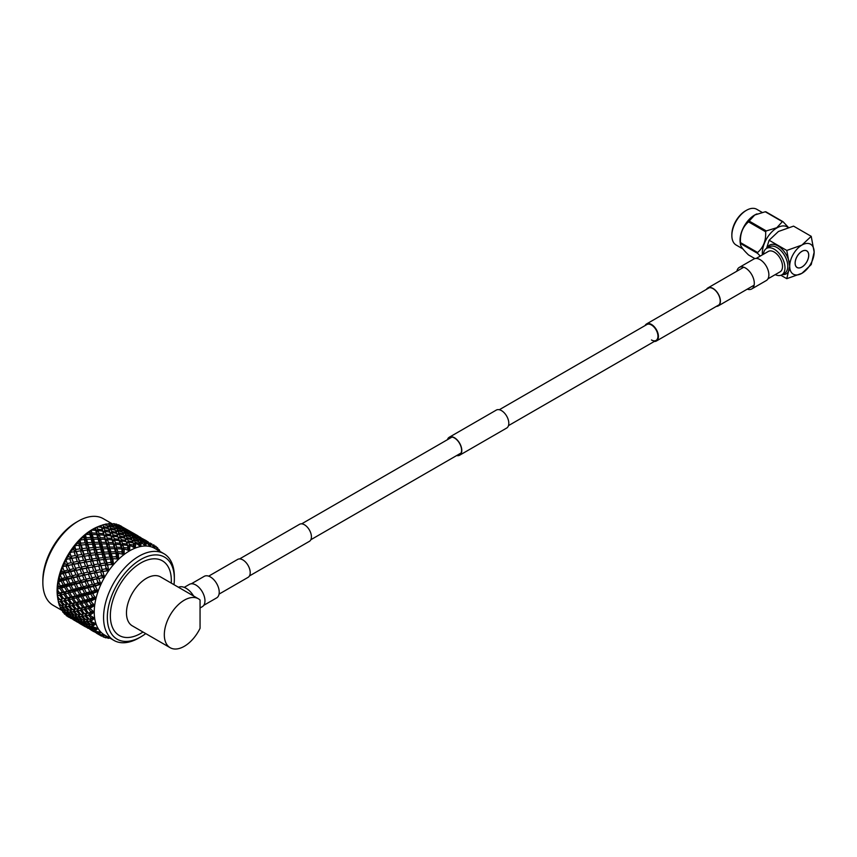 <?xml version="1.0" encoding="UTF-8"?>
<svg xmlns="http://www.w3.org/2000/svg" width="857" height="857" viewBox="0 0 857 857"><rect width="100%" height="100%" fill="white"/><g stroke="black" fill="none" stroke-linecap="round" stroke-linejoin="round"><path stroke-width="1.29" d="M249.43 575.958L309.388 541.345A9.845 5.678 -120 0 0 310.898 533.461A9.845 5.678 -120 0 0 304.471 524.784A9.845 5.678 -120 0 0 299.543 524.302L239.596 558.914M203.762 605.321L216.65 597.886A12.437 7.177 -120 0 0 218.556 587.913A12.437 7.177 -120 0 0 210.436 576.965A12.437 7.177 -120 0 0 204.212 576.343L191.325 583.788M654.277 341.461A9.845 5.678 -120 0 0 656.387 341.011A9.845 5.678 -120 0 0 657.897 333.116A9.845 5.678 -120 0 0 651.47 324.449A9.845 5.678 -120 0 0 646.542 323.957A9.845 5.678 -120 0 0 645.096 325.564M651.47 339.972A9.181 5.303 -120 0 0 656.055 340.433A9.181 5.303 -120 0 0 657.458 333.073A9.181 5.303 -120 0 0 651.47 324.996A9.181 5.303 -120 0 0 646.874 324.535L499.31 409.732M747.261 289.152A12.437 7.177 -120 0 0 751.718 288.959L766.297 280.55A12.437 7.177 -120 0 0 768.204 270.576A12.437 7.177 -120 0 0 760.073 259.628A12.437 7.177 -120 0 0 753.86 259.007L739.28 267.427A12.437 7.177 -120 0 0 736.891 271.187M751.718 288.959A12.437 7.177 -120 0 0 753.624 278.996A12.437 7.177 -120 0 0 745.504 268.037A12.437 7.177 -120 0 0 739.28 267.427M447.75 439.502A10.102 5.838 60 0 1 449.4 437.477A10.102 5.838 60 0 1 457.188 440.177A10.102 5.838 60 0 1 461.602 450.353A10.102 5.838 60 0 1 459.513 454.981A10.102 5.838 60 0 1 456.931 455.399M447.45 439.673A10.37 5.988 60 0 1 449.272 437.241L496.289 410.096A10.37 5.988 60 0 1 504.28 412.87A10.37 5.988 60 0 1 508.812 423.315A10.37 5.988 60 0 1 506.658 428.061L459.641 455.206A10.37 5.988 60 0 1 456.631 455.57M449.272 437.241A10.37 5.988 60 0 1 457.263 440.016A10.37 5.988 60 0 1 461.794 450.461A10.37 5.988 60 0 1 459.641 455.206M706.993 289.066A10.102 5.838 60 0 1 708.011 288.166A10.102 5.838 60 0 1 715.799 290.877A10.102 5.838 60 0 1 720.212 301.053A10.102 5.838 60 0 1 718.112 305.681A10.102 5.838 60 0 1 716.827 306.11M706.5 289.345A10.37 5.988 60 0 1 707.871 287.941A10.37 5.988 60 0 1 715.863 290.716A10.37 5.988 60 0 1 720.394 301.161A10.37 5.988 60 0 1 718.252 305.906A10.37 5.988 60 0 1 716.345 306.388M208.669 576.15L237.689 559.396A10.37 5.988 60 0 1 245.68 562.181A10.37 5.988 60 0 1 250.212 572.615A10.37 5.988 60 0 1 248.059 577.361L219.049 594.115M756.195 258.428L768.301 251.444A11.773 6.792 60 0 1 774.182 252.022A11.773 6.792 60 0 1 781.873 262.392A11.773 6.792 60 0 1 780.074 271.83L767.968 278.814M801.927 251.369A9.577 5.528 -60 0 1 806.716 250.897A9.577 5.528 -60 0 1 808.183 258.568A9.577 5.528 -60 0 1 801.927 267.009A9.577 5.528 -60 0 1 797.139 267.48A9.577 5.528 -60 0 1 795.671 259.81A9.577 5.528 -60 0 1 801.927 251.369M731.857 235.579L731.857 234.497A19.304 11.141 -60 0 1 745.504 210.854L746.447 210.319A20.632 11.912 120 0 0 731.857 235.579A20.632 11.912 120 0 0 736.131 245.027L742.89 248.926M740.437 244.374L740.212 242.735A20.632 11.912 -60 0 1 754.631 215.043A20.632 11.912 -60 0 1 756.817 213.971A20.632 11.912 -60 0 1 756.999 213.896M760.277 256.072L757.588 253.361A23.696 13.68 -60 0 1 757.588 252.494C763.448 247.437 766.126 240.528 765.633 231.754A23.696 13.68 -60 0 1 766.287 230.94L776.785 227.705L782.377 221.652A23.696 13.68 -60 0 1 783.03 221.706L765.912 211.818A23.696 13.68 120 0 0 765.258 211.765L754.76 214.989L749.168 221.052A23.696 13.68 120 0 0 748.515 221.867C742.644 226.923 739.966 233.832 740.459 242.606A23.696 13.68 120 0 0 740.459 243.484L740.448 244.438M788.194 227.555A20.632 11.912 120 0 0 776.913 227.908A20.632 11.912 120 0 0 762.398 254.85M783.03 221.706L788.472 227.48M763.448 254.24A15.265 8.806 60 0 1 766.554 248.412A15.265 8.806 60 0 1 774.182 249.173A15.265 8.806 60 0 1 784.155 262.617A15.265 8.806 60 0 1 781.82 274.851A15.265 8.806 60 0 1 775.21 274.626M801.927 267.063A9.641 5.571 120 0 0 808.226 258.568A9.641 5.571 120 0 0 806.748 250.844A9.641 5.571 120 0 0 801.927 251.315A9.641 5.571 120 0 0 795.628 259.81A9.641 5.571 120 0 0 797.106 267.545A9.641 5.571 120 0 0 801.927 267.063M789.704 266.248A17.29 9.984 120 0 0 801.927 273.308A17.29 9.984 120 0 0 814.15 252.129A17.29 9.984 120 0 0 801.927 245.07A17.29 9.984 120 0 0 789.704 266.248L786.78 278.675L801.927 273.308L811.225 264.556L814.15 252.129L811.225 236.328L801.927 245.07L786.78 250.448L789.704 266.248M786.78 278.675L780.877 275.268M786.78 250.448L769.115 240.249L778.413 231.497L793.561 226.13L811.225 236.328M781.82 274.851L784.637 273.222A15.265 8.806 -120 0 0 786.972 260.989A15.265 8.806 -120 0 0 777.01 247.544A15.265 8.806 -120 0 0 769.372 246.784L766.554 248.412L769.115 240.249M762.066 212.354L756.763 209.29A20.632 11.912 120 0 0 746.447 210.319L745.504 210.854M757.588 253.361L740.459 243.484C739.945 245.445 742.633 249.258 748.515 254.925L754.856 258.589M766.287 230.94L749.168 221.052M765.258 211.765L782.377 221.652M757.588 252.494L740.459 242.606M748.515 221.867L765.633 231.754M184.223 587.366L189.418 584.367A12.887 7.434 60 0 1 199.338 587.816A12.887 7.434 60 0 1 204.962 600.789A12.887 7.434 60 0 1 202.295 606.692L200.056 607.977M111.635 523.498L103.269 518.667A50.049 28.902 120 0 0 78.244 521.152L76.359 522.234A47.392 27.36 -60 0 0 42.85 580.285L42.85 582.449A50.049 28.902 120 0 0 53.22 605.363L61.586 610.195M173.992 584.678A47.392 27.36 120 0 0 174.346 578.807A47.392 27.36 120 0 0 140.837 559.46A47.392 27.36 120 0 0 107.329 617.511A47.392 27.36 120 0 0 140.837 636.858A47.392 27.36 120 0 0 145.744 633.602M140.837 636.858L138.963 637.94A50.049 28.902 -60 0 1 113.927 640.415A50.049 28.902 -60 0 1 103.568 617.511A50.049 28.902 -60 0 1 125.411 567.13A50.049 28.902 -60 0 1 163.987 553.729A50.049 28.902 -60 0 1 174.346 576.643L174.346 578.807M170.168 647.71L132.321 625.856A28.249 16.304 -60 0 1 126.472 612.926A28.249 16.304 -60 0 1 138.802 584.495A28.249 16.304 -60 0 1 160.57 576.932L198.417 598.786A28.249 16.304 -60 0 1 200.056 599.986L200.056 628.299A28.249 16.304 -60 0 1 170.168 647.71A28.249 16.304 -60 0 1 170.168 615.09A28.249 16.304 -60 0 1 198.417 598.786M143.001 632.027A43.118 24.896 -60 0 1 110.349 615.755A43.118 24.896 -60 0 1 140.837 562.953A43.118 24.896 -60 0 1 171.325 580.553A43.118 24.896 -60 0 1 171.25 583.103M99.551 634.844A52.534 30.327 -60 0 1 99.005 634.416L104.597 635.026L100.912 635.755A52.534 30.327 -60 0 0 101.255 635.958A52.534 30.327 -60 0 0 101.608 636.162L104.597 635.026A50.049 28.902 -60 0 1 100.997 632.241A50.049 28.902 -60 0 1 98.094 628.449A50.049 28.902 -60 0 1 95.963 623.746A50.049 28.902 -60 0 1 94.666 618.261A50.049 28.902 -60 0 1 94.238 612.123L90.381 611.352L88.421 608.513L85.668 609.198L88.421 612.937L90.381 612.476A52.534 30.327 -60 0 1 90.381 611.352M57.976 599.879L58.608 599.761L57.976 599.879A52.534 30.327 -60 0 1 57.89 599.268L57.515 596.751A50.049 28.902 -60 0 1 57.205 593.901A50.049 28.902 -60 0 1 57.194 593.73A50.049 28.902 -60 0 1 57.087 590.677A50.049 28.902 -60 0 1 57.194 587.495L57.226 587.452A50.049 28.902 -60 0 1 57.205 587.313A50.049 28.902 -60 0 1 58.051 580.671A50.049 28.902 -60 0 1 58.083 580.468L59.101 579.236A52.534 30.327 -60 0 1 59.422 577.95L59.786 573.622A50.049 28.902 -60 0 1 59.808 573.376L61.265 571.748A52.534 30.327 -60 0 1 61.725 570.43L62.261 566.413A50.049 28.902 -60 0 1 62.347 566.209L62.347 566.209A50.049 28.902 -60 0 1 65.518 559.332A50.049 28.902 -60 0 1 65.614 559.139L67.96 556.911A52.534 30.327 -60 0 1 68.678 555.668L69.61 552.497L71.174 556.3L75.287 555.55L74.077 551.747L70.767 552.283A52.534 30.327 -60 0 0 70.156 553.247M57.89 599.268A52.534 30.327 -60 0 1 57.815 598.807L57.44 593.483A52.534 30.327 -60 0 1 57.44 592.894A52.534 30.327 -60 0 1 57.44 592.316L57.194 587.495L57.815 586.552A52.534 30.327 -60 0 1 57.976 585.299L58.105 580.596M67.96 556.911L69.031 556.696L68.678 555.668M59.797 573.526L59.808 573.376A50.049 28.902 -60 0 1 62.261 566.413L64.243 564.238A52.534 30.327 -60 0 1 64.832 562.942L65.646 559.203M65.86 559.739L65.614 559.139A50.049 28.902 -60 0 1 69.438 552.529L69.556 552.337A50.049 28.902 -60 0 1 73.927 546.155A50.049 28.902 -60 0 1 74.056 545.984A50.049 28.902 -60 0 1 78.865 540.381A50.049 28.902 -60 0 1 79.005 540.221L82.626 537.746A52.534 30.327 -60 0 1 83.59 536.836L84.147 535.336A50.049 28.902 -60 0 1 84.297 535.207L88.271 532.829A52.534 30.327 -60 0 1 89.278 532.068L89.781 531.051L94.077 528.855A52.534 30.327 -60 0 1 95.095 528.276L99.894 525.941A52.534 30.327 -60 0 1 100.323 525.759A52.534 30.327 -60 0 1 100.89 525.545L101.115 526.144L100.89 525.545M69.031 556.696L71.688 558.239L69.524 552.444M71.163 562.695L69.749 558.753L65.71 559.364L67.264 563.552L71.163 562.695L73.916 564.056L71.174 556.3M76.294 551.405L77.473 555.186L81.694 554.522L80.569 550.794L75.909 551.629L73.466 549.776L73.927 546.155L77.269 543.499A52.534 30.327 -60 0 1 78.169 542.449L79.005 540.221A50.049 28.902 -60 0 1 84.147 535.336L84.297 535.207A50.049 28.902 -60 0 1 89.631 531.147A50.049 28.902 -60 0 1 89.781 531.051A50.049 28.902 -60 0 1 95.181 527.933A50.049 28.902 -60 0 1 95.341 527.858A50.049 28.902 -60 0 1 97.955 526.701L100.323 525.759M75.287 555.55L77.837 557.254L77.473 555.186M77.259 561.453L75.941 557.564L71.87 558.336L73.241 562.256L77.259 561.453L79.915 562.985L74.056 545.984M74.077 551.747L75.909 551.629L75.705 549.444L80.001 548.876L78.962 545.256L75.523 545.652L74.216 546.07L74.838 546.53A52.534 30.327 -60 0 1 75.523 545.652M82.829 550.505L83.932 554.2L88.239 553.622L87.189 550.001L82.336 550.89L80.001 548.876M81.694 554.522L84.136 556.386L83.932 554.2M83.515 560.307L82.304 556.493L78.116 557.189L79.401 561.046L83.515 560.307L86.075 561.999L79.005 540.221M80.569 550.794L82.336 550.89L82.283 548.598L86.664 548.137L85.689 544.624L81.265 545.02L82.283 548.598M89.492 549.776L90.51 553.354L94.891 552.883L93.916 549.38L88.871 550.301L86.664 548.137M88.239 553.622L90.563 555.636L90.51 553.354M89.921 559.267L88.796 555.55L84.522 556.161L85.7 559.932L89.921 559.267L92.363 561.131L84.372 535.197M87.189 550.001L88.871 550.301L88.978 547.923L93.424 547.569L92.513 544.195L88.025 544.452L88.978 547.923M96.252 549.208L97.205 552.669L101.651 552.326L100.74 548.941L95.513 549.873L93.424 547.569M94.891 552.883L97.098 555.047L97.205 552.669M96.466 558.378L95.416 554.758L91.056 555.261L92.16 558.946L96.466 558.378L98.791 560.392L89.867 531.019M93.916 549.38L95.513 549.873L95.77 547.419L100.269 547.195L99.412 543.959L94.881 544.088L95.77 547.419M103.108 548.834L104.008 552.176L108.507 551.951L107.639 548.705L103.108 548.834L102.229 549.626L100.269 547.195M101.651 552.326L103.74 554.618L104.008 552.176M103.119 557.639L102.154 554.136L97.719 554.522L98.737 558.1L103.119 557.639L105.325 559.792L95.438 527.816M100.74 548.941L102.229 549.626L102.647 547.12L107.2 547.045L106.364 543.938L101.801 543.927L102.647 547.12M110.028 548.673L110.874 551.865L115.427 551.79L114.592 548.694L110.028 548.673L109.021 549.594L107.2 547.045M108.507 551.951L110.457 554.383L110.874 551.865M109.878 557.071L108.968 553.686L104.49 553.954L105.432 557.414L109.878 557.071L111.967 559.375L101.983 528.448M107.639 548.705L109.021 549.594L109.6 547.045L114.174 547.109L113.37 544.163L108.775 543.991L109.6 547.045M117.002 548.737L117.816 551.79L121.233 551.833A52.534 30.327 -60 0 1 122.197 551.094L121.598 548.919L117.002 548.737L115.856 549.766L114.174 547.109M121.233 551.833L124.094 554.511L122.197 551.094M69.503 552.519L69.438 552.529A50.049 28.902 -60 0 1 69.556 552.337L72.342 549.937A52.534 30.327 -60 0 1 73.166 548.78M115.427 551.79L117.248 554.34L117.816 551.79M115.577 556.75A52.534 30.327 -60 0 1 116.509 555.861L115.866 553.461L111.335 553.59L112.235 556.921L115.577 556.75L118.684 559.128L110.232 533.247M114.592 548.694L115.856 549.766L116.573 547.184L121.18 547.419L120.387 544.634L115.791 544.302L116.573 547.184M64.243 564.238L65.25 564.002L64.832 562.942M71.87 558.336L65.689 559.3L66.075 560.414A52.534 30.327 -60 0 1 66.6 559.396M65.25 564.002L68.078 565.192L67.264 563.552M78.03 557.221L74.998 557.746M72.92 561.346L73.916 564.056L68.078 565.641L69.685 569.637L73.477 568.759L71.934 564.774M77.837 557.254L69.749 558.753M73.498 562.942L73.241 562.256M79.401 567.441L77.976 563.499L73.991 564.324L75.491 568.298L79.401 567.441L82.143 568.802L79.401 561.046M76.669 557.446L75.941 557.564M85.486 566.198L84.179 562.321L80.097 563.092L81.469 567.002L85.486 566.198L88.142 567.73L85.7 559.932M84.522 556.161L82.304 556.493M91.742 565.052L90.531 561.249L86.343 561.935L87.618 565.791L91.742 565.052L94.302 566.756L92.16 558.946M91.056 555.261L88.796 555.55M98.148 564.024L97.034 560.307L92.749 560.907L93.938 564.688L98.148 564.024L100.59 565.877L98.737 558.1M97.719 554.522L95.416 554.758M104.683 563.124L103.643 559.503L99.294 560.007L100.376 563.692L104.683 563.124L107.018 565.138L105.325 559.792L105.432 557.414M104.49 553.954L103.74 554.618L102.154 554.136M118.448 554.125A52.534 30.327 -60 0 1 119.262 553.418L118.255 553.429L118.684 559.128L116.509 555.861M110.221 562.503A52.534 30.327 -60 0 1 111.099 561.485L110.382 558.882L105.947 559.267L106.964 562.856L110.221 562.503L113.563 564.549L111.967 559.375L112.235 556.921M111.335 553.59L110.457 554.383L108.968 553.686M61.265 571.748L62.207 571.501L61.725 570.43M59.872 573.74L61.715 578.539L65.089 577.639L63.172 573.612L60.419 574.329L59.829 573.483M62.422 566.498L64.093 571.019L67.735 570.109L66.085 566.102L62.304 566.434M62.7 567.848A52.534 30.327 -60 0 1 63.129 566.809M62.207 571.501L65.186 572.337L64.093 571.019M67.735 570.109L70.649 571.126L69.685 569.637M68.078 565.641L66.085 566.102M73.477 568.759L76.305 569.948L75.491 568.298M73.981 564.227L62.261 566.413M86.246 561.978L83.183 562.503M81.136 566.048L82.143 568.802L76.305 570.387L77.923 574.394L81.704 573.504L80.172 569.519M81.758 567.784L81.469 567.002M80.097 563.092L77.976 563.499M87.628 572.197L86.203 568.255L82.218 569.08L83.718 573.044L87.628 572.197L90.371 573.558L87.618 565.791M84.993 562.181L84.179 562.321M93.713 570.955L92.406 567.077L88.325 567.837L89.706 571.758L93.713 570.955L96.37 572.487L93.938 564.688M92.749 560.907L90.531 561.249M99.969 569.809L98.759 565.995L94.581 566.691L95.845 570.548L99.969 569.809L102.529 571.501L100.376 563.692M99.294 560.007L97.034 560.307M112.92 559.46A52.534 30.327 -60 0 1 113.702 558.646L112.717 558.71L113.563 564.549L111.099 561.485M105.293 568.941A52.534 30.327 -60 0 1 106.086 567.816L105.261 565.052L100.976 565.652L102.165 569.434L105.293 568.941L108.818 570.633L106.964 562.856M105.947 559.267L103.643 559.503M59.101 579.236L59.969 579.011L59.422 577.95M58.083 580.628L58.083 580.468A50.049 28.902 -60 0 1 59.754 573.579L65.186 572.337L63.172 573.612M60.119 575.368A52.534 30.327 -60 0 1 60.419 574.329M59.969 579.011L63.054 579.493L61.715 578.539M70.424 576.247L68.635 572.219L65.036 573.14L66.9 577.157L70.424 576.247L73.413 577.082L72.309 575.775L75.973 574.865L74.313 570.858L70.574 571.748L72.309 575.775M65.089 577.639L68.121 578.293L66.9 577.157M65.036 573.14L65.186 572.337L70.649 571.126L68.635 572.219M70.574 571.748L70.649 571.126L76.305 569.948L74.313 570.858M75.973 574.865L78.876 575.872L77.923 574.394M76.305 570.387L82.208 568.973M81.704 573.504L84.532 574.693L83.718 573.044M94.484 566.723L91.506 567.238M89.396 570.901L90.371 573.558L84.532 575.143L86.15 579.15L89.931 578.25L88.4 574.276M89.964 572.444L89.706 571.758M88.325 567.837L86.203 568.255M95.855 576.943L94.431 573.001L90.456 573.826L91.945 577.8L95.855 576.943L98.598 578.304L95.845 570.548M93.134 566.948L92.406 567.077M107.757 565.566A52.534 30.327 -60 0 1 108.475 564.645L107.521 564.763L108.818 570.633L106.086 567.816M100.912 575.904A52.534 30.327 -60 0 1 101.608 574.704L100.633 571.823L96.541 572.583L97.934 576.504L100.912 575.904L104.597 577.232L102.165 569.434M100.976 565.652L98.759 565.995M57.815 586.552L58.608 586.338L57.976 585.299M58.137 580.885L60.204 585.909L63.289 585.074L61.093 581.1L58.565 581.785L58.072 580.735M58.372 582.803A52.534 30.327 -60 0 1 58.565 581.785M58.608 586.338L61.758 586.477L60.204 585.909M68.196 583.756L66.139 579.75L62.807 580.639L64.95 584.624L68.196 583.756L71.281 584.238L69.942 583.296L73.327 582.396L71.399 578.368L67.928 579.268L69.942 583.296M63.289 585.074L66.407 585.385L64.95 584.624M62.807 580.639L63.054 579.493L61.093 581.1M67.928 579.268L68.121 578.293L66.139 579.75M78.651 581.003L76.873 576.975L73.263 577.886L75.137 581.914L78.651 581.003L81.629 581.839L80.537 580.521L84.2 579.621L82.54 575.604L78.801 576.493L80.537 580.521M73.327 582.396L76.359 583.049L75.137 581.914M73.263 577.886L73.413 577.082L71.399 578.368M78.801 576.493L78.876 575.872L76.873 576.975M84.2 579.621L87.114 580.628L86.15 579.15M84.532 575.143L82.54 575.604M89.931 578.25L92.76 579.439L91.945 577.8M90.446 573.729L58.051 580.671M102.722 571.48L103.086 572.283A52.534 30.327 -60 0 1 103.718 571.287L99.776 571.983M97.634 575.69L98.598 578.304L92.76 579.889L94.377 583.896L97.184 583.231A52.534 30.327 -60 0 1 97.762 581.989L96.627 579.021M103.086 572.283L104.597 577.232L101.608 574.704M98.169 577.157L97.934 576.504M96.541 572.583L94.431 573.001M57.44 593.483L58.158 593.312L57.44 592.316M57.269 587.795L57.526 589.948L59.583 592.958L62.379 592.251L59.883 588.384L57.59 588.984L57.215 587.581M57.526 589.948A52.534 30.327 -60 0 1 57.59 588.984M58.158 593.312L61.318 593.119L59.583 592.958M66.835 591.084L64.489 587.152L61.447 587.977L63.889 591.866L69.985 591.223L68.421 590.666L71.527 589.83L69.321 585.856L66.118 586.713L68.421 590.666M62.379 592.251L65.539 592.219L63.889 591.866M61.447 587.977L61.758 586.477L59.883 588.384M66.118 586.713L66.407 585.385L64.489 587.152M76.423 588.502L74.366 584.495L71.035 585.395L73.188 589.38L76.423 588.502L79.508 588.984L78.169 588.041L81.554 587.141L79.626 583.114L76.155 584.024L78.169 588.041M71.527 589.83L74.645 590.141L73.188 589.38M71.035 585.395L71.281 584.238L69.321 585.856M76.155 584.024L76.359 583.049L74.366 584.495M86.889 585.749L85.1 581.732L81.49 582.631L83.365 586.67L86.889 585.749L89.856 586.584L88.764 585.267L92.427 584.367L90.767 580.35L87.028 581.25L88.764 585.267M81.554 587.141L84.586 587.795L83.365 586.67M81.49 582.631L81.629 581.839L79.626 583.114M87.028 581.25L87.114 580.628L85.1 581.732M97.184 583.231L100.997 584.195L97.762 581.989M92.427 584.367L95.341 585.374L94.377 583.896M92.76 579.889L90.767 580.35M61.447 601.389L64.489 604.913L66.835 604.506L63.889 600.896L61.447 601.389L61.758 599.257L58.608 599.761L57.815 598.807M57.269 594.265L57.59 596.643L59.883 599.514L62.379 598.979L59.583 595.283L57.526 595.754L57.226 594.008M57.59 596.643A52.534 30.327 -60 0 1 57.526 595.754M62.379 598.979L59.883 599.514M66.385 598.057L63.729 594.265L60.986 594.951L63.729 598.679L69.546 597.865L67.81 597.715L70.617 597.008L68.11 593.14L65.207 593.89L67.81 597.715M65.207 600.618L68.11 604.26L70.617 603.735L67.81 600.029L65.207 600.618L65.539 598.636L63.729 598.679M60.986 594.951L61.318 593.119L59.583 595.283M65.207 593.89L65.539 592.219L63.729 594.265M75.062 595.84L72.716 591.908L69.674 592.723L72.117 596.611L78.212 595.969L76.648 595.411L79.755 594.587L77.548 590.602L74.345 591.459L76.648 595.411M70.617 597.008L73.777 596.975L72.117 596.611M69.674 592.723L69.985 591.223L68.11 593.14M74.345 591.459L74.645 590.141L72.716 591.908M84.65 593.258L82.593 589.252L79.262 590.141L81.415 594.137L84.65 593.258L87.735 593.74L86.386 592.787L89.781 591.887L87.853 587.859L84.382 588.78L86.386 592.787M79.755 594.587L82.872 594.887L81.415 594.137M79.262 590.141L79.508 588.984L77.548 590.602M84.382 588.78L84.586 587.795L82.593 589.252M94.656 589.477L93.327 586.477L89.717 587.388L91.592 591.416L94.206 590.741A52.534 30.327 -60 0 1 94.656 589.477L98.094 591.341A50.049 28.902 -60 0 1 100.997 584.195A50.049 28.902 -60 0 1 104.597 577.232A50.049 28.902 -60 0 1 108.818 570.633A50.049 28.902 -60 0 1 113.563 564.549A50.049 28.902 -60 0 1 118.684 559.128A50.049 28.902 -60 0 1 124.094 554.511A50.049 28.902 -60 0 1 129.621 550.815A50.049 28.902 -60 0 1 135.16 548.126L133.21 542.909L128.625 542.031L129.428 544.399L132.846 544.945A52.534 30.327 -60 0 1 133.821 544.57L134.892 547.452M94.206 590.741L98.094 591.341L92.61 593.526L93.049 594.415A52.534 30.327 -60 0 1 93.37 593.333M89.781 591.887L92.813 592.551L91.592 591.416M89.717 587.388L89.856 586.584L87.853 587.859M59.101 604.635L59.422 605.567A52.534 30.327 -60 0 1 59.101 604.635L58.715 602.878M58.372 601.914A52.534 30.327 -60 0 0 58.565 602.717L61.093 605.396L63.289 605.106L60.204 601.614L58.372 601.914L58.137 600.146M59.969 605.513L60.954 605.256M69.674 606.145L72.716 609.67L75.062 609.252L72.117 605.653L69.674 606.145L69.985 604.014L68.11 604.26M63.289 605.106L64.425 604.86M58.147 599.846L61.758 599.257L60.204 601.614M69.213 599.696L71.956 603.435L74.602 602.814L71.956 599.011L69.213 599.696L69.546 597.865L65.539 598.636L63.889 600.896M70.617 603.735L71.956 603.435M73.434 598.636L76.037 602.46L78.844 601.753L76.337 597.886L73.434 598.636L73.777 596.975L69.546 597.865L67.81 600.029M74.602 602.814L77.773 602.621L76.037 602.46M77.901 597.468L80.344 601.368L83.29 600.586L80.944 596.654L77.901 597.468L78.212 595.969L73.777 596.975L71.956 599.011M78.844 601.753L82.004 601.721L80.344 601.368M82.583 596.215L84.875 600.168L87.982 599.332L85.775 595.347L82.583 596.215L82.872 594.887L78.212 595.969L76.337 597.886M83.29 600.586L86.439 600.725L84.875 600.168M87.489 594.887L89.642 598.882L92.053 598.24A52.534 30.327 -60 0 1 92.352 596.986L90.821 593.997L87.489 594.887L87.735 593.74L82.872 594.887L80.944 596.654M92.053 598.24L95.963 598.486L92.352 596.986M87.982 599.332L91.099 599.643L89.642 598.882M92.61 593.526L92.813 592.551L87.735 593.74L85.775 595.347M61.265 609.638L61.725 610.42A52.534 30.327 -60 0 1 61.265 609.638L60.868 608.427M60.119 607.334A52.534 30.327 -60 0 0 60.419 608.02L63.172 610.484L65.089 610.463L61.715 607.249L60.119 607.334L59.872 605.299M62.207 610.441L62.872 610.205M68.196 610.27L64.95 606.906L62.807 607.152L66.139 610.42L69.181 610.002M62.807 607.152L63.054 604.742L61.715 607.249M65.089 610.463L65.914 610.205M71.527 609.863L68.421 606.37L66.118 606.735L69.321 610.152L72.663 609.606M66.118 606.735L66.407 604.464L64.95 606.906M77.901 610.891L80.944 614.426L83.29 614.008L80.344 610.409L77.901 610.891L78.212 608.759L74.57 609.348L78.844 608.491L76.037 604.774L73.434 605.363L76.337 609.006M73.434 605.363L73.777 603.382L69.985 604.014L68.421 606.37M77.441 604.442L80.194 608.181L82.84 607.559L80.194 603.767L77.441 604.442L77.773 602.621L73.777 603.382L72.117 605.653M78.844 608.491L80.194 608.181M81.672 603.392L84.265 607.206L87.06 606.51L84.564 602.632L81.672 603.392L82.004 601.721L77.773 602.621L76.037 604.774M82.84 607.559L86 607.367L84.265 607.206M86.129 602.225L88.571 606.113L90.767 605.545A52.534 30.327 -60 0 1 90.917 604.335L89.171 601.41L86.129 602.225L86.439 600.725L82.004 601.721L80.194 603.767M90.767 605.545L94.666 605.471L90.917 604.335M87.06 606.51L90.231 606.477L88.571 606.113M90.81 600.971L91.313 601.839A52.534 30.327 -60 0 1 91.506 600.778L90.81 600.971L91.099 599.643L86.439 600.725L84.564 602.632M64.243 613.708L64.832 614.308A52.534 30.327 -60 0 1 64.243 613.708L63.943 613.044M62.7 611.866A52.534 30.327 -60 0 0 63.129 612.423L67.735 614.93L64.093 612.016L62.7 611.866L62.422 609.606M70.424 615.197L66.9 612.123L65.036 612.08L68.635 615.047L71.099 614.962M65.036 612.08L65.186 609.445M64.746 610.473L64.093 612.016M73.327 615.219L69.942 611.994L67.928 612.102L71.399 615.23L74.152 614.962M67.928 612.102L68.121 609.573L66.9 612.123M76.423 615.015L73.188 611.652L71.035 611.898L74.366 615.176L77.409 614.758M71.035 611.898L71.281 609.498L69.942 611.994M79.755 614.608L76.648 611.116L74.345 611.491L77.548 614.898L80.89 614.362M74.345 611.491L74.645 609.22L73.188 611.652M86.129 615.637L89.171 619.172L90.917 618.872A52.534 30.327 -60 0 1 90.767 617.843L88.571 615.155L86.129 615.637L86.439 613.505L82.733 614.115L87.06 613.237L84.265 609.531L81.672 610.12L84.564 613.762M81.672 610.12L82.004 608.138L78.212 608.759L76.648 611.116M85.668 609.198L86 607.367L82.004 608.138L80.344 610.409M90.381 612.476L94.238 612.123A50.049 28.902 -60 0 1 94.666 605.471A50.049 28.902 -60 0 1 95.963 598.486A50.049 28.902 -60 0 1 98.094 591.341L92.813 592.551L90.821 593.997M87.06 613.237L88.421 612.937M89.899 608.138L90.467 608.984A52.534 30.327 -60 0 1 90.531 607.977L89.899 608.138L90.231 606.477L86 607.367L84.265 609.531M68.496 617.051A52.534 30.327 -60 0 1 68.314 616.944A52.534 30.327 -60 0 1 67.96 616.729L67.896 616.622M68.678 617.147L67.96 616.729M66.075 615.412A52.534 30.327 -60 0 0 66.6 615.819L71.163 618.4L66.075 615.412L65.957 614.533M68.314 616.944L69.074 617.34M73.477 619.172L68.078 616.065L71.934 618.7L73.82 619.022M68.078 616.065L68.099 614.79M77.291 622.086L71.356 618.304M67.553 614.908L67.264 615.829M75.973 619.686L72.309 616.772L70.574 616.569L74.313 619.386L76.477 619.482M70.574 616.569L70.628 615.122M70.145 615.176L69.685 616.419M78.651 619.943L75.137 616.869L73.263 616.836L76.873 619.804L79.315 619.707M73.263 616.836L73.413 614.19M72.974 615.23L72.309 616.772M81.554 619.965L78.169 616.74L76.155 616.847L79.626 619.975L82.379 619.718M76.155 616.847L76.359 614.33L75.137 616.869M84.65 619.761L81.415 616.408L79.262 616.654L82.593 619.922L85.636 619.504M79.262 616.654L79.508 614.244L78.169 616.74M87.982 619.354L84.875 615.862L82.583 616.247L85.775 619.643L89.117 619.108M82.583 616.247L82.872 613.966L81.415 616.408M90.531 615.68A52.534 30.327 -60 0 1 90.467 614.748L89.899 614.876L90.531 615.68L94.666 618.261L90.917 618.872L93.949 618.368M91.313 620.918L91.506 621.754A52.534 30.327 -60 0 1 91.313 620.918L94.666 618.261L90.767 617.843M89.899 614.876L90.231 612.884L86.439 613.505L84.875 615.862M71.174 618.572L70.156 617.865M71.849 618.636L74.58 620.522M79.401 623.157L73.991 620.039L79.583 623.06M73.991 620.039L73.981 619.14M73.381 619.15L73.241 619.707M81.704 623.928L76.305 620.811L80.172 623.446L82.047 623.767M76.305 620.811L76.327 619.547M75.78 619.654L75.491 620.575M84.2 624.442L80.537 621.518L78.801 621.314L82.54 624.132L84.704 624.239M78.801 621.314L78.855 619.868M78.383 619.932L77.923 621.175M86.889 624.699L83.365 621.625L81.49 621.582L85.1 624.56L87.543 624.464M81.49 621.582L81.629 618.947M81.19 619.975L80.537 621.518M89.781 624.721L86.386 621.496L84.382 621.604L87.853 624.732L90.606 624.464M84.382 621.604L84.586 619.075L83.365 621.625M92.053 623.671L89.642 621.154L87.489 621.4L90.821 624.678L92.352 624.571A52.534 30.327 -60 0 1 92.053 623.671L95.963 623.746L92.61 626.36L93.37 627.045A52.534 30.327 -60 0 1 93.049 626.338M92.352 624.571L95.963 623.746L91.506 621.754M87.489 621.4L87.735 618.99L86.386 621.496M80.097 623.703L78.116 622.418M85.518 626.842L80.087 623.393M87.628 627.902L82.218 624.785L87.81 627.817M82.218 624.785L82.218 623.896M81.619 623.907L81.469 624.464M89.931 628.674L84.532 625.556L88.4 628.202L90.274 628.524M84.532 625.556L84.554 624.292M84.007 624.41L83.718 625.321M92.427 629.188L88.764 626.263L87.028 626.071L90.767 628.877L92.931 628.984M87.028 626.071L87.093 624.624M86.611 624.678L86.15 625.931M94.206 628.674L91.592 626.371L89.717 626.328L93.327 629.306L94.656 629.424A52.534 30.327 -60 0 1 94.206 628.674L98.094 628.449L95.256 630.827L96.07 631.448A52.534 30.327 -60 0 1 95.63 630.881M94.656 629.424L98.094 628.449L93.37 627.045M89.717 626.328L89.856 623.692M89.417 624.732L88.764 626.263M88.314 628.449L86.343 627.163M93.713 631.609L91.035 630.024M95.855 632.659L90.456 629.541L96.038 632.562M90.456 629.541L90.446 628.652M89.846 628.652L89.706 629.209M97.184 632.734L92.76 630.313L97.762 633.323A52.534 30.327 -60 0 1 97.184 632.734L100.997 632.241L99.005 634.416M97.762 633.323L100.997 632.241L96.07 631.448M92.76 630.313L92.781 629.049M92.235 629.156L91.945 630.077M95.888 632.637L94.581 631.92M100.912 635.755L96.53 632.884M113.927 640.415L104.597 635.026L103.086 636.88A52.534 30.327 -60 0 0 103.718 637.137L108.818 636.762L106.086 637.876A52.534 30.327 -60 0 1 105.293 637.672L104.147 637.115M109.857 638.069L108.475 638.294A52.534 30.327 -60 0 1 107.757 638.197L108.818 636.762L105.293 637.672M120.366 525.759L120.483 525.759A52.534 30.327 -60 0 1 120.848 525.962A52.534 30.327 -60 0 1 121.03 526.069M120.483 525.759L121.565 526.412M122.562 527.087L129.793 531.158M123.537 527.698L119.016 525.041A52.534 30.327 -60 0 0 118.395 524.784L123.547 527.912M115.288 524.12L116.006 524.045A52.534 30.327 -60 0 1 116.82 524.259L117.173 524.934M116.006 524.045L117.13 524.559M118.705 526.316L119.348 525.609M117.58 525.116L118.395 524.784M130.489 531.715L132.589 532.775M131.785 532.658L126.365 529.326L131.903 532.368M125.358 529.305L119.959 526.198L125.401 529.69M118.812 526.466L114.335 523.723A52.534 30.327 -60 0 0 113.649 523.638L118.898 527.001M109.75 523.766L110.992 523.498A52.534 30.327 -60 0 1 111.892 523.509L112.288 524.613M110.992 523.498L112.16 523.916M113.456 526.102L114.463 524.763M111.539 524.527L113.649 523.638M120.237 528.426L121.083 527.409M119.959 526.198L118.877 526.851M126.932 531.061L127.575 530.354M126.365 529.326L125.583 529.765M138.02 535.871L132.621 532.754L138.02 535.871M138.716 536.461L140.816 537.532M127.05 531.211L125.958 529.937L121.651 528.094L122.69 529.508L127.125 531.758M120.387 528.662L119.369 527.184L114.999 525.545L115.963 527.151L120.387 528.662L120.516 529.358M113.627 526.402L112.674 524.741L109.171 523.584A52.534 30.327 -60 0 0 108.421 523.659L109.15 525.084L113.627 526.402L113.81 527.248M103.868 524.677L105.582 524.13A52.534 30.327 -60 0 1 106.547 523.938L107.05 525.427M105.582 524.13L106.782 524.452M109.61 526.08L110.467 528.062L114.999 529.197L114.11 527.334L109.61 526.08L107.65 527.505L109.15 525.084M106.547 524.463L108.421 523.659M116.456 528.041L117.366 529.84L121.855 531.158L120.901 529.487L116.456 528.041L114.367 529.476L115.963 527.151M114.999 525.545L112.781 526.991M121.683 530.847L122.69 529.508M121.651 528.094L120.43 528.876M133.585 534.061L128.196 530.944L133.628 534.436M128.464 533.183L129.311 532.165M128.196 530.944L127.104 531.597M139.991 537.2L134.592 534.082L140.012 537.414M135.16 535.818L135.802 535.111M134.592 534.082L133.81 534.522M140.537 537.671L146.247 540.66M146.943 541.217L148.218 541.988M155.406 546.337L157.281 547.623A52.534 30.327 -60 0 1 157.859 548.201L158.256 551.126L156.038 546.52A52.534 30.327 -60 0 0 155.492 546.102L154.656 548.341L154.131 545.181A52.534 30.327 -60 0 0 153.789 544.977L153.435 544.784A52.534 30.327 -60 0 1 153.789 544.977M157.281 547.623L158.256 551.126L158.974 549.487A52.534 30.327 -60 0 1 159.413 550.065L159.905 551.372M128.614 533.408L127.597 531.94L123.226 530.301L124.19 531.897L128.614 533.408L128.743 534.104M108.078 527.526L107.232 525.48L103.643 524.623A52.534 30.327 -60 0 0 102.861 524.859L103.515 526.594L108.078 527.526L108.432 528.64M99.894 525.941L101.115 526.144L102.251 529.123L103.515 526.594M101.212 525.545L102.861 524.859M110.907 529.165L111.742 531.34L116.316 532.283L115.459 530.226L110.907 529.165L109.085 530.547L110.467 528.062M114.999 529.197L115.266 530.172M117.838 530.837L118.695 532.818L123.226 533.943L122.337 532.079L117.838 530.837L115.877 532.251L117.366 529.84M124.683 532.786L125.593 534.586L130.082 535.914L129.128 534.232L124.683 532.786L122.605 534.232L124.19 531.897M123.226 530.301L121.008 531.747M121.855 531.158L122.048 532.004M135.277 535.968L134.185 534.682L129.878 532.85L130.917 534.254L135.352 536.503M129.91 535.593L130.917 534.254M129.878 532.85L128.657 533.622M141.812 538.807L136.424 535.7L141.855 539.192M136.691 537.939L137.549 536.91M136.424 535.7L135.331 536.343M148.218 541.945L142.83 538.839L148.229 542.16M143.387 540.563L144.03 539.856M142.83 538.839L142.048 539.278M153.435 544.784L154.656 548.341L151.325 543.799A52.534 30.327 -60 0 1 151.968 544.066M149.825 543.659L150.393 543.092M112.171 532.529L112.974 534.897L117.559 535.646L116.745 533.408L112.171 532.529L110.478 533.868L108.518 528.651L103.943 527.783L104.736 530.14L109.182 530.451L110.36 533.568M95.673 527.73L97.098 527.205L97.719 529.23L102.326 529.797L101.533 527.376L97.902 526.819L95.331 527.869M97.098 527.205A52.534 30.327 -60 0 1 97.902 526.819M94.077 528.855L95.298 528.973L95.095 528.276M95.298 528.973L96.712 531.811L97.719 529.23M102.326 529.797L103.601 532.711L104.736 530.14M103.943 527.783L102.251 529.123L101.533 527.376M109.76 532.122L105.154 531.436L105.947 533.975L110.553 534.554L109.76 532.122L110.478 533.868L111.742 531.34M116.316 532.283L116.67 533.386M119.144 533.911L119.969 536.086L124.544 537.028L123.687 534.972L119.144 533.911L117.313 535.304L118.695 532.818M126.065 535.582L126.932 537.575L131.464 538.699L130.564 536.836L126.065 535.582L124.104 536.996L125.593 534.586M123.226 533.943L123.494 534.929M136.841 538.164L135.834 536.686L131.453 535.047L132.428 536.653L136.841 538.164L136.97 538.86M132.921 537.543L133.821 539.342L138.309 540.66L137.356 538.989L132.921 537.543L130.832 538.989L132.428 536.653M131.453 535.047L129.236 536.493M130.082 535.914L130.275 536.75M143.505 540.713L142.412 539.428L138.106 537.596L139.145 539.01L143.58 541.249M138.138 540.338L139.145 539.01M138.106 537.596L136.884 538.378M149.75 543.274L144.64 540.446L148.957 543.07A52.534 30.327 -60 0 1 149.75 543.274L150.425 546.605A50.049 28.902 -60 0 1 154.656 548.341L163.987 553.729M148.957 543.07L150.425 546.605L146.568 542.652A52.534 30.327 -60 0 1 147.286 542.749M144.876 542.749L145.765 541.667M144.64 540.446L143.558 541.099M118.78 539.299L117.987 536.868L113.381 536.182L114.174 538.732L118.78 539.299L120.066 542.213L118.448 537.982M103.526 533.729L102.733 531.115L98.126 530.612L98.909 533.322L103.526 533.729L104.94 536.568L105.947 533.975M90.071 530.965L91.271 530.644L91.903 532.936L96.498 533.161L95.716 530.387L92.074 530.108L89.76 531.094M91.271 530.644A52.534 30.327 -60 0 1 92.074 530.108M88.271 532.829L89.492 532.861L89.278 532.068M89.492 532.861L91.185 535.518L91.903 532.936M96.498 533.161L98.052 535.914L98.909 533.322M98.126 530.612L96.712 531.811L95.716 530.387M105.154 531.436L103.601 532.711L102.733 531.115M110.553 534.554L111.828 537.468L112.974 534.897M120.398 537.285L121.201 539.653L125.786 540.392L124.983 538.153L120.398 537.285L118.577 538.303M117.987 536.868L118.705 538.625L119.969 536.086M127.372 538.667L128.196 540.842L132.771 541.774L131.914 539.728L127.372 538.667L125.551 540.049L126.932 537.575M124.544 537.028L124.897 538.142M134.292 540.328L135.16 542.32L138.534 543.145A52.534 30.327 -60 0 1 139.466 542.963L138.791 541.581L134.292 540.328L132.332 541.753L133.821 539.342M131.464 538.699L131.721 539.674M144.822 542.524L144.062 541.442L139.67 539.792L140.655 541.399L143.955 542.513A52.534 30.327 -60 0 1 144.822 542.524L145.69 545.995A50.049 28.902 -60 0 1 150.425 546.605L151.325 543.799M143.955 542.513L145.69 545.995L141.351 542.674A52.534 30.327 -60 0 1 142.123 542.599M141.148 542.299L139.059 543.734L140.655 541.399M139.67 539.792L137.463 541.238M138.309 540.66L138.502 541.495M127.007 544.045L126.215 541.624L121.619 540.938L122.401 543.477L127.007 544.045L128.293 546.97L126.643 542.642M111.753 538.475L110.971 535.871L106.364 535.357L107.146 538.078L111.753 538.475L113.167 541.313L114.174 538.732M104.725 537.917L103.943 535.132L99.326 534.8L100.13 537.682L104.725 537.917L106.279 540.671L107.146 538.078M97.719 537.607L96.905 534.661L92.32 534.489L93.134 537.532L97.719 537.607L99.401 540.264L100.13 537.682M84.532 535.175L85.518 535.089L86.193 537.618L90.735 537.543L89.921 534.447L86.3 534.425L84.254 535.293M85.518 535.089A52.534 30.327 -60 0 1 86.3 534.425M82.626 537.746L83.825 537.703L83.59 536.836M83.825 537.703L85.775 540.135L86.193 537.618M90.735 537.543L92.567 540.081L93.134 537.532M92.32 534.489L91.185 535.518L89.921 534.447M99.326 534.8L98.052 535.914L96.905 534.661M106.364 535.357L104.94 536.568L103.943 535.132M113.381 536.182L111.828 537.468L110.971 535.871M119.98 543.22L119.198 540.617L114.581 540.114L115.374 542.835L119.98 543.22L121.394 546.059L120.066 542.213L121.201 539.653M128.625 542.031L126.932 543.37L128.196 540.842M126.215 541.624L126.793 543.017M138.534 543.145L140.559 546.498L139.466 542.963M135.599 543.413L135.781 543.884A52.534 30.327 -60 0 1 136.606 543.638L135.599 543.413L133.778 544.806L135.16 542.32M132.771 541.774L133.124 542.888M132.846 544.945L135.16 548.126A50.049 28.902 -60 0 1 140.559 546.498A50.049 28.902 -60 0 1 145.69 545.995L146.568 542.652M112.953 542.663L112.16 539.889L107.554 539.546L108.346 542.438L112.953 542.663L114.506 545.416L115.374 542.835M105.936 542.352L105.143 539.417L100.548 539.246L101.362 542.288L105.936 542.352L107.628 545.009L108.346 542.438M98.973 542.288L98.148 539.192L93.574 539.171L94.42 542.374L98.973 542.288L100.794 544.838L101.362 542.288M92.042 542.449L91.185 539.203L86.653 539.332L87.543 542.663L92.042 542.449L94.002 544.881L94.42 542.374M79.208 540.253L80.001 540.424L80.751 543.167L85.197 542.824L84.286 539.439L78.962 540.338M80.001 540.424A52.534 30.327 -60 0 1 80.74 539.642M77.269 543.499L78.437 543.381L78.169 542.449M78.437 543.381L80.644 545.545L80.751 543.167M85.197 542.824L87.275 545.116L87.543 542.663M86.653 539.332L85.775 540.135L84.286 539.439M93.574 539.171L92.567 540.081L91.185 539.203M100.548 539.246L99.401 540.264L98.148 539.192M107.554 539.546L106.279 540.671L105.143 539.417M114.581 540.114L113.167 541.313L112.16 539.889M121.619 540.938L120.066 542.213L119.198 540.617M123.601 547.58L127.029 547.869A52.534 30.327 -60 0 1 128.014 547.302L127.425 545.373L122.808 544.859L123.601 547.58L122.733 550.173L121.394 546.059L122.401 543.477M130.018 546.23A52.534 30.327 -60 0 1 130.853 545.823L129.846 545.684L129.621 550.815L128.293 546.97L129.428 544.399M158.052 549.658L158.974 549.487M154.314 546.38L155.492 546.102M141.351 542.674L140.559 546.498L136.606 543.638M135.781 543.884L135.16 548.126L130.853 545.823M125.026 549.112L124.019 549.048L124.19 549.68A52.534 30.327 -60 0 1 125.026 549.112L129.621 550.815L128.014 547.302M124.19 549.68L124.094 554.511L119.262 553.418M127.029 547.869L129.621 550.815M121.598 548.919L122.733 550.173L124.019 549.048M124.094 554.511L121.18 547.419M118.684 559.128L113.702 558.646M113.563 564.549L108.475 564.645M108.818 570.633L103.718 571.287M99.005 579.45A52.534 30.327 -60 0 1 99.551 578.4L98.684 578.582L100.997 584.195L95.256 586.006L95.63 586.884A52.534 30.327 -60 0 1 96.07 585.802M98.673 578.486L104.597 577.232L99.551 578.4M95.63 586.884L98.094 591.341M93.049 594.415L95.963 598.486L91.506 600.778M74.838 546.53L75.705 549.444M91.313 601.839L94.666 605.471L90.531 607.977M72.342 549.937L73.466 549.776M90.467 608.984L94.238 612.123L90.467 614.748M103.086 636.88L102.733 635.723M107.757 638.197L107.436 637.319M78.244 521.152A50.049 28.902 120 0 0 42.85 582.449M178.47 587.27A15.855 9.159 60 0 1 193.618 596.011M98.684 634.287L98.662 633.002M98.126 633.184L97.934 633.966M95.256 630.827L95.32 629.22M94.87 629.359L94.377 630.677M92.61 626.36L92.813 623.832L91.592 626.371M90.81 620.993L91.099 618.722L89.642 621.154M94.238 612.123L90.231 612.884L88.571 615.155M94.666 605.471L90.231 606.477L88.421 608.513M95.963 598.486L91.099 599.643L89.171 601.41M81.265 545.02L78.962 545.256M95.256 586.006L95.341 585.374L93.327 586.477M88.025 544.452L87.275 545.116L85.689 544.624M98.598 578.304L57.194 587.495M94.881 544.088L94.002 544.881L92.513 544.195M101.319 571.705L100.633 571.823M101.801 543.927L100.794 544.838L99.412 543.959M107.521 564.763L105.261 565.052M108.775 543.991L107.628 545.009L106.364 543.938M112.717 558.71L111.967 559.375L110.382 558.882M115.791 544.302L114.506 545.416L113.37 544.163M118.255 553.429L117.248 554.34L115.866 553.461M122.808 544.859L121.394 546.059L120.387 544.634M129.846 545.684L128.293 546.97L127.425 545.373M146.343 542.352L144.983 543.209M151.057 543.584L149.932 544.216M100.997 584.195L57.205 593.901M102.529 571.501L90.371 573.558M94.302 566.756L82.143 568.802M86.075 561.999L73.916 564.056M767.058 248.123A16.594 9.577 60 0 1 777.942 245.916A16.594 9.577 60 0 1 789.468 263.538A16.594 9.577 60 0 1 782.323 274.561M310.834 539.739L461.162 452.946M508.48 425.629L656.055 340.433M301.653 523.852L451.993 437.059M719.13 304.781L656.387 341.011M709.296 287.738L646.542 323.957M743.565 267.33L707.871 287.941M753.935 285.295L718.252 305.906M806.148 250.576L806.716 250.897M796.571 267.159L797.139 267.48M62.572 610.762L61.993 610.43M85.486 626.853L80.097 623.746M101.255 635.958L96.541 633.237M121.565 526.369L120.848 525.962M100.955 525.705L102.122 528.79M112.621 524.066L112.053 523.745"/></g></svg>
